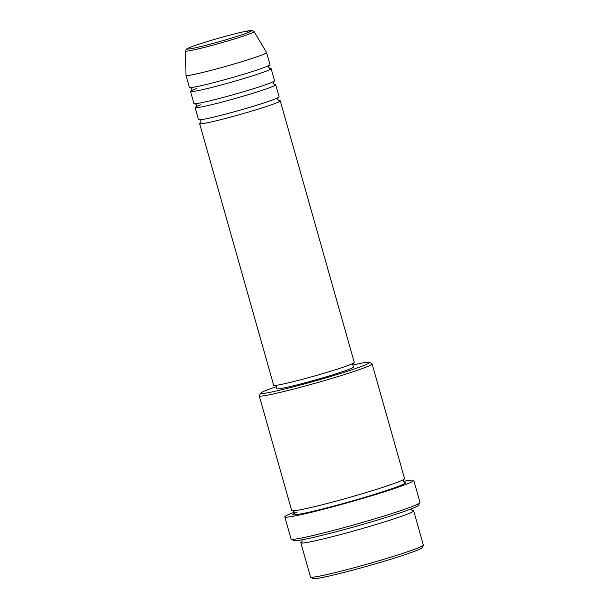 <?xml version="1.0" encoding="UTF-8"?>
<svg xmlns="http://www.w3.org/2000/svg" width="609" height="609" viewBox="0 0 609 609"><rect width="100%" height="100%" fill="white"/><g stroke="black" fill="none" stroke-linecap="round" stroke-linejoin="round"><path stroke-width="0.91" d="M278.823 100.683A41.884 2.192 164.2 0 1 280.254 100.85A41.884 2.192 164.2 0 1 255.011 110.115A41.884 2.192 164.2 0 1 210.493 122.12A41.884 2.192 164.2 0 1 199.645 123.657A41.884 2.192 164.2 0 1 200.78 122.774M274.263 84.59A41.884 2.192 164.2 0 1 275.694 84.75L279.112 96.823A41.884 2.192 164.2 0 1 253.877 106.095A41.884 2.192 164.2 0 1 209.351 118.1A41.884 2.192 164.2 0 1 198.504 119.638L195.093 107.565A41.884 2.192 164.2 0 1 200.856 104.725M275.694 84.75A41.884 2.192 164.2 0 1 250.459 94.022A41.884 2.192 164.2 0 1 205.933 106.019A41.884 2.192 164.2 0 1 195.093 107.565M269.711 68.49A41.884 2.192 164.2 0 1 271.142 68.657L274.552 80.731A41.884 2.192 164.2 0 1 249.317 89.995A41.884 2.192 164.2 0 1 204.799 102A41.884 2.192 164.2 0 1 193.951 103.538L190.533 91.464A41.884 2.192 164.2 0 1 196.296 88.632M271.142 68.657A41.884 2.192 164.2 0 1 245.899 77.922A41.884 2.192 164.2 0 1 201.381 89.926A41.884 2.192 164.2 0 1 190.533 91.464M266.582 52.557L270 64.63A41.884 2.192 164.2 0 1 244.765 73.895A41.884 2.192 164.2 0 1 200.239 85.899A41.884 2.192 164.2 0 1 189.399 87.437L185.981 75.364A41.884 2.192 164.2 0 1 185.973 75.333L185.646 50.958A35.566 1.865 164.2 0 0 194.857 49.679A35.566 1.865 164.2 0 0 232.889 39.418A35.566 1.865 164.2 0 0 254.082 31.592L266.575 52.526A41.884 2.192 164.2 0 1 266.582 52.557A41.884 2.192 164.2 0 1 241.347 61.821A41.884 2.192 164.2 0 1 196.829 73.826A41.884 2.192 164.2 0 1 185.981 75.364M423.324 545.222L421.877 547.803A56.546 2.961 164.2 0 1 386.509 560.546A56.546 2.961 164.2 0 1 327.741 576.342A56.546 2.961 164.2 0 1 313.209 578.55L310.628 577.111A58.639 3.068 -15.8 0 0 325.693 574.827A58.639 3.068 -15.8 0 0 386.646 558.438A58.639 3.068 -15.8 0 0 423.324 545.222A58.639 3.068 -15.8 0 0 423.354 545.047L413.678 510.837A58.639 3.068 164.2 0 1 378.341 523.809A58.639 3.068 164.2 0 1 316.018 540.617A58.639 3.068 164.2 0 1 300.831 542.771A58.639 3.068 164.2 0 1 302.049 541.713M300.831 542.771L310.506 576.982A58.639 3.068 -15.8 0 0 310.628 577.111M276.258 386.7A56.546 2.961 -15.8 0 0 260.736 393.117A56.546 2.961 -15.8 0 0 275.352 391.206A56.546 2.961 -15.8 0 0 336.769 374.604A56.546 2.961 -15.8 0 0 369.404 362.363A56.546 2.961 -15.8 0 0 354.88 364.57A56.546 2.961 -15.8 0 0 352.832 365.035M369.404 362.363L371.985 363.801A58.639 3.068 164.2 0 1 372.107 363.931A58.639 3.068 164.2 0 1 336.777 376.91A58.639 3.068 164.2 0 1 274.446 393.711A58.639 3.068 164.2 0 1 259.259 395.865A58.639 3.068 164.2 0 1 259.297 395.69L260.736 393.117M419.989 502.722L418.543 505.295A64.919 3.395 164.2 0 1 377.938 519.926A64.919 3.395 164.2 0 1 310.461 538.067A64.919 3.395 164.2 0 1 293.782 540.602L291.201 539.163A67.013 3.509 -15.8 0 0 308.413 536.552A67.013 3.509 -15.8 0 0 378.075 517.825A67.013 3.509 -15.8 0 0 419.989 502.722A67.013 3.509 -15.8 0 0 420.027 502.516L413.762 480.387A67.013 3.509 164.2 0 1 373.386 495.208A67.013 3.509 164.2 0 1 302.155 514.415A67.013 3.509 164.2 0 1 284.799 516.881A67.013 3.509 164.2 0 1 294.353 512.222M284.799 516.881L291.064 539.011A67.013 3.509 -15.8 0 0 291.201 539.163M412.08 510.578A58.639 3.068 164.2 0 1 413.678 510.837M372.107 363.931L404.566 478.636A58.639 3.068 164.2 0 1 369.237 491.615A58.639 3.068 164.2 0 1 306.906 508.416A58.639 3.068 164.2 0 1 291.719 510.57L259.259 395.865M280.254 100.85L354.278 362.462A41.884 2.192 164.2 0 1 329.043 371.726A41.884 2.192 164.2 0 1 284.517 383.731A41.884 2.192 164.2 0 1 273.669 385.269L199.645 123.657M352.451 363.687L353.403 367.052A39.791 2.086 164.2 0 1 329.423 375.86A39.791 2.086 164.2 0 1 287.128 387.263A39.791 2.086 164.2 0 1 276.829 388.725L275.877 385.36M403.188 481.422A67.013 3.509 164.2 0 1 413.762 480.387M243.037 31.912A33.541 1.758 -15.8 0 0 197.415 44.693A33.541 1.758 -15.8 0 0 195.862 47.715A33.541 1.758 -15.8 0 0 241.484 34.926A33.541 1.758 -15.8 0 0 243.037 31.912M404.11 482.404A58.639 3.068 164.2 0 1 376.088 493.876A58.639 3.068 164.2 0 1 308.04 512.443A58.639 3.068 164.2 0 1 297.047 512.161M254.082 31.592L251.997 30.45L243.151 31.881C229.776 34.789 202.812 42.523 192.246 46.49C184.192 49.672 186.658 49.093 185.646 50.958M279.044 100.744L277.666 99.412L278.138 97.547M274.492 84.643L273.114 83.311L273.586 81.454M269.932 68.551L268.554 67.211L269.026 65.353M412.323 510.662L411.022 508.972M404.353 482.488L403.12 481.224L403.508 479.496M293.919 513.737L294.299 512.017L293.066 510.745M302.11 539.787L301.889 541.911M190.602 87.544L191.98 88.884L191.508 90.741M195.154 103.644L196.532 104.976L196.06 106.841M199.714 119.745L201.092 121.077L200.62 122.934"/></g></svg>
